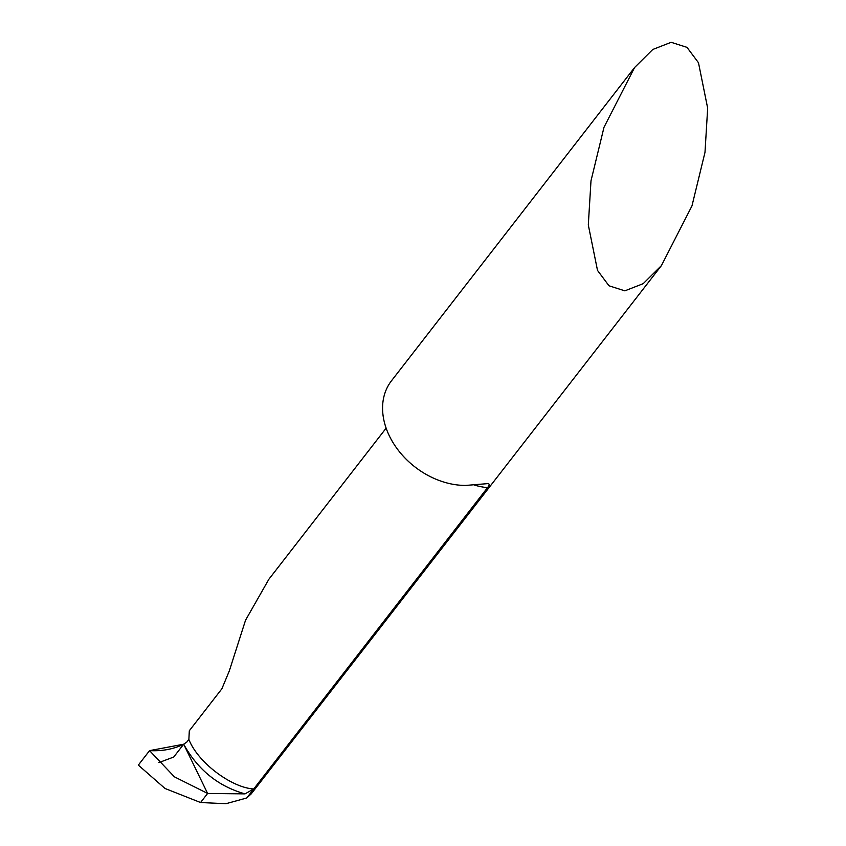 <?xml version="1.0" encoding="UTF-8"?>
<svg xmlns="http://www.w3.org/2000/svg" width="846" height="846" viewBox="0 0 846 846"><rect width="100%" height="100%" fill="white"/><g stroke="black" fill="none" stroke-linecap="round" stroke-linejoin="round"><path stroke-width="1.27" d="M590.994 180.811L588.308 224.973L597.509 270.413L608.983 285.779L624.834 290.844L643.193 283.664L661.403 265.623L691.965 205.916L704.993 152.343L707.668 108.182L698.479 62.731L687.005 47.376L671.153 42.3L652.784 49.48L634.585 67.521L604.012 127.238L590.994 180.811M634.585 67.521L391.476 380.806A71.318 53.658 37.8 0 0 390.82 438.757A71.318 53.658 37.8 0 0 465.765 485.424L488.681 483.542L489.326 484.895L488.089 486.936L246.725 797.99L251.241 793.865L661.403 265.623M386.136 428.15L268.901 579.214L245.541 620.213L229.298 670.963L221.874 688.792L189.303 730.764L188.88 739.446C198.027 762.881 231.836 787.753 253.715 788.98L245.012 793.876C218.236 786.325 197.784 769.775 183.677 744.216L207.619 793.442L245.012 793.876M246.725 797.99L225.977 803.7L200.565 802.526L207.619 793.442L200.565 802.526L165.023 788.483L138.332 765.112L149.562 750.635C162.199 751.301 173.567 749.154 183.677 744.216L186.881 742.016L188.859 739.415M149.562 750.635L174.392 776.818L207.619 793.442L183.677 744.216M158.889 762.595L173.726 757.033L183.677 744.216L149.562 750.635L138.332 765.112M487.529 487.687A71.318 53.658 -142.2 0 1 474.299 485.054"/></g></svg>
